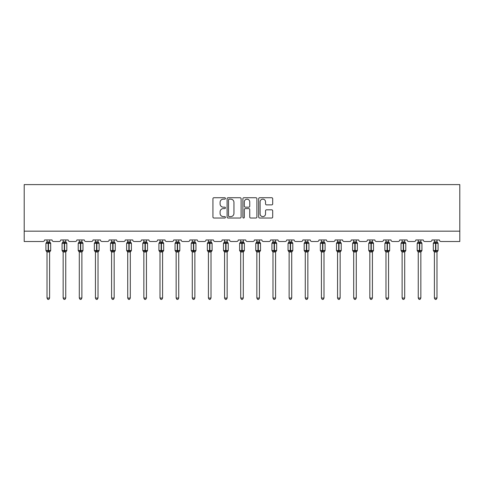 <?xml version="1.0" encoding="UTF-8"?>
<svg xmlns="http://www.w3.org/2000/svg" width="484" height="484" viewBox="0 0 484 484"><rect width="100%" height="100%" fill="white"/><g stroke="black" fill="none" stroke-linecap="round" stroke-linejoin="round"><path stroke-width="0.73" d="M225.447 198.434A0.714 0.714 0 0 0 224.733 197.726L213.946 197.726A1.016 1.016 0 0 0 212.93 198.743L212.93 217.02A1.016 1.016 0 0 0 213.946 218.036L224.733 218.036A0.714 0.714 0 0 0 225.447 217.328A0.714 0.714 0 0 0 224.733 216.614L223.336 216.614A3.249 3.249 0 0 1 220.087 213.365L220.087 211.841A3.249 3.249 0 0 1 223.336 208.592L224.733 208.592A0.714 0.714 0 0 0 225.447 207.884A0.714 0.714 0 0 0 224.733 207.17L223.336 207.17A3.249 3.249 0 0 1 220.087 203.921L220.087 202.397A3.249 3.249 0 0 1 223.336 199.148L224.733 199.148A0.714 0.714 0 0 0 225.447 198.434M271.681 204.883A1.016 1.016 0 0 0 272.698 203.867L272.698 198.743A1.016 1.016 0 0 0 271.681 197.726L259.696 197.726A1.016 1.016 0 0 0 258.68 198.743L258.68 217.02A1.016 1.016 0 0 0 259.696 218.036L271.681 218.036A1.016 1.016 0 0 0 272.698 217.02L272.698 210.824A1.016 1.016 0 0 0 271.681 209.814L266.551 209.814A1.016 1.016 0 0 0 265.534 210.824L265.534 213.898A2.716 2.716 0 0 1 262.818 216.614A2.716 2.716 0 0 1 260.102 213.898L260.102 201.864A2.716 2.716 0 0 1 262.818 199.148A2.716 2.716 0 0 1 265.534 201.864L265.534 203.867A1.016 1.016 0 0 0 266.551 204.883L271.681 204.883M459.8 231.164L459.8 184.604L24.2 184.604L24.2 241.51L43.034 241.51A1.555 1.555 0 0 0 44.582 239.955L52.03 239.955A1.555 1.555 0 0 0 53.585 241.51L59.175 241.51A1.555 1.555 0 0 0 60.724 239.955L68.171 239.955A1.555 1.555 0 0 0 69.726 241.51L75.31 241.51A1.555 1.555 0 0 0 76.865 239.955L84.313 239.955A1.555 1.555 0 0 0 85.868 241.51L91.452 241.51A1.555 1.555 0 0 0 93.007 239.955L100.454 239.955A1.555 1.555 0 0 0 102.009 241.51L107.593 241.51A1.555 1.555 0 0 0 109.148 239.955L116.596 239.955A1.555 1.555 0 0 0 118.15 241.51L123.735 241.51A1.555 1.555 0 0 0 125.289 239.955L132.737 239.955A1.555 1.555 0 0 0 134.292 241.51L139.876 241.51A1.555 1.555 0 0 0 141.431 239.955L148.878 239.955A1.555 1.555 0 0 0 150.433 241.51L156.017 241.51A1.555 1.555 0 0 0 157.572 239.955L165.02 239.955A1.555 1.555 0 0 0 166.575 241.51L172.159 241.51A1.555 1.555 0 0 0 173.714 239.955L181.161 239.955A1.555 1.555 0 0 0 182.71 241.51L188.3 241.51A1.555 1.555 0 0 0 189.855 239.955L197.303 239.955A1.555 1.555 0 0 0 198.851 241.51L204.442 241.51A1.555 1.555 0 0 0 205.99 239.955L213.444 239.955A1.555 1.555 0 0 0 214.993 241.51L220.583 241.51A1.555 1.555 0 0 0 222.132 239.955L229.585 239.955A1.555 1.555 0 0 0 231.134 241.51L236.724 241.51A1.555 1.555 0 0 0 238.273 239.955L245.727 239.955A1.555 1.555 0 0 0 247.276 241.51L252.866 241.51A1.555 1.555 0 0 0 254.415 239.955L261.868 239.955A1.555 1.555 0 0 0 263.417 241.51L269.007 241.51A1.555 1.555 0 0 0 270.556 239.955L278.01 239.955A1.555 1.555 0 0 0 279.558 241.51L285.149 241.51A1.555 1.555 0 0 0 286.697 239.955L294.145 239.955A1.555 1.555 0 0 0 295.7 241.51L301.29 241.51A1.555 1.555 0 0 0 302.839 239.955L310.286 239.955A1.555 1.555 0 0 0 311.841 241.51L317.425 241.51A1.555 1.555 0 0 0 318.98 239.955L326.428 239.955A1.555 1.555 0 0 0 327.983 241.51L333.567 241.51A1.555 1.555 0 0 0 335.122 239.955L342.569 239.955A1.555 1.555 0 0 0 344.124 241.51L349.708 241.51A1.555 1.555 0 0 0 351.263 239.955L358.711 239.955A1.555 1.555 0 0 0 360.265 241.51L365.85 241.51A1.555 1.555 0 0 0 367.404 239.955L374.852 239.955A1.555 1.555 0 0 0 376.407 241.51L381.991 241.51A1.555 1.555 0 0 0 383.546 239.955L390.993 239.955A1.555 1.555 0 0 0 392.548 241.51L398.132 241.51A1.555 1.555 0 0 0 399.687 239.955L407.135 239.955A1.555 1.555 0 0 0 408.69 241.51L414.274 241.51A1.555 1.555 0 0 0 415.829 239.955L423.276 239.955A1.555 1.555 0 0 0 424.825 241.51L430.415 241.51A1.555 1.555 0 0 0 431.97 239.955L439.418 239.955A1.555 1.555 0 0 0 440.966 241.51L459.8 241.51L459.8 231.164L24.2 231.164M241.111 198.743A1.016 1.016 0 0 0 240.094 197.726L228.109 197.726A1.016 1.016 0 0 0 227.099 198.743L227.099 217.02A1.016 1.016 0 0 0 228.109 218.036L240.094 218.036A1.016 1.016 0 0 0 241.111 217.02L241.111 198.743M243.906 197.726L255.891 197.726A1.016 1.016 0 0 1 256.901 198.743L256.901 217.02A1.016 1.016 0 0 1 255.891 218.036L250.76 218.036A1.016 1.016 0 0 1 249.744 217.02L249.744 209.608A1.016 1.016 0 0 0 248.728 208.592L245.327 208.592A1.016 1.016 0 0 0 244.311 209.608L244.311 217.328A0.714 0.714 0 0 1 243.597 218.036A0.714 0.714 0 0 1 242.889 217.328L242.889 198.743A1.016 1.016 0 0 1 243.906 197.726M229.228 199.148A0.714 0.714 0 0 0 228.521 199.856L228.521 215.906A0.714 0.714 0 0 0 229.228 216.614L230.699 216.614A3.249 3.249 0 0 0 233.953 213.365L233.953 202.397A3.249 3.249 0 0 0 230.699 199.148L229.228 199.148M249.744 201.913A2.716 2.716 0 0 0 247.028 199.196A2.716 2.716 0 0 0 244.311 201.913L244.311 206.154A1.016 1.016 0 0 0 245.327 207.17L248.728 207.17A1.016 1.016 0 0 0 249.744 206.154L249.744 201.913M47.015 298.053L49.604 298.053L48.824 299.396L47.789 299.396L47.015 298.053L47.015 251.916A1.137 1.083 180 0 0 46.416 250.972L46.639 250.639L48.152 251.002L48.46 250.537L48.46 242.829L49.979 243.192L50.348 242.805A0.52 0.52 0 0 1 50.687 243.295L45.926 243.295L45.926 250.537L48.152 250.537L48.152 242.829L46.639 243.192L46.416 242.859A1.137 1.083 0 0 0 47.015 241.903L49.604 241.958L49.604 239.955M49.604 298.053L49.604 251.874L48.152 252.025L48.152 251.002L48.46 250.537L50.687 250.537A0.52 0.52 0 0 1 50.348 251.021L49.604 252.091M49.604 251.928L49.604 251.928A1.137 1.083 180 0 1 50.197 250.972L49.979 250.639L48.46 251.002L48.46 252.025M48.152 252.025L47.015 251.928M47.015 239.955L47.015 241.909M47.015 241.958L46.639 243.192L47.015 241.958M49.979 243.192L49.604 241.958M49.604 251.874L49.979 250.639M47.015 251.874L46.639 250.639M63.156 298.053L65.745 298.053L64.965 299.396L63.93 299.396L63.156 298.053L63.156 251.916A1.137 1.083 180 0 0 62.557 250.972L62.781 250.639L64.293 251.002L64.602 250.537L64.602 242.829L66.12 243.192L66.49 242.805A0.52 0.52 0 0 1 66.828 243.295L62.067 243.295L62.067 250.537L64.293 250.537L64.293 242.829L62.781 243.192L62.557 242.859A1.137 1.083 0 0 0 63.156 241.903L65.745 241.958L65.745 239.955M65.745 298.053L65.745 251.874L64.293 252.025L64.293 251.002L64.602 250.537L66.828 250.537A0.52 0.52 0 0 1 66.49 251.021L65.745 252.091M65.745 251.928L65.745 251.928A1.137 1.083 180 0 1 66.338 250.972L66.12 250.639L64.602 251.002L64.602 252.025M64.293 252.025L63.156 251.928M63.156 239.955L63.156 241.909M63.156 241.958L62.781 243.192L63.156 241.958M66.12 243.192L65.745 241.958M65.745 251.874L66.12 250.639M63.156 251.874L62.781 250.639M79.297 298.053L81.881 298.053L81.106 299.396L80.072 299.396L79.297 298.053L79.297 251.916A1.137 1.083 180 0 0 78.698 250.972L78.922 250.639L80.435 251.002L80.743 250.537L80.743 242.829L82.256 243.192L82.631 242.805A0.52 0.52 0 0 1 82.97 243.295L78.208 243.295L78.208 250.537L80.435 250.537L80.435 242.829L78.922 243.192L78.698 242.859A1.137 1.083 0 0 0 79.297 241.903L81.887 241.958L81.881 239.955M81.881 298.053L81.887 251.874L80.435 252.025L80.435 251.002L80.743 250.537L82.97 250.537A0.52 0.52 0 0 1 82.631 251.021L81.881 252.091M81.881 251.928L81.881 251.928A1.137 1.083 180 0 1 82.48 250.972L82.256 250.639L80.743 251.002L80.743 252.025M80.435 252.025L79.297 251.928M79.297 239.955L79.297 241.909M79.297 241.958L78.922 243.192L79.297 241.958M82.256 243.192L81.887 241.958M81.887 251.874L82.256 250.639M79.297 251.874L78.922 250.639M95.439 298.053L98.022 298.053L97.248 299.396L96.213 299.396L95.439 298.053L95.439 251.916A1.137 1.083 180 0 0 94.84 250.972L95.064 250.639L96.576 251.002L96.885 250.537L96.885 242.829L98.397 243.192L98.772 242.805A0.52 0.52 0 0 1 99.111 243.295L94.35 243.295L94.35 250.537L96.576 250.537L96.576 242.829L95.064 243.192L94.84 242.859A1.137 1.083 0 0 0 95.439 241.903L98.028 241.958L98.022 239.955M98.022 298.053L98.028 251.874L96.576 252.025L96.576 251.002L96.885 250.537L99.111 250.537A0.52 0.52 0 0 1 98.772 251.021L98.022 252.091M98.022 251.928L98.022 251.928A1.137 1.083 180 0 1 98.621 250.972L98.397 250.639L96.885 251.002L96.885 252.025M96.576 252.025L95.439 251.928M95.439 239.955L95.439 241.909M95.439 241.958L95.064 243.192L95.439 241.958M98.397 243.192L98.028 241.958M98.028 251.874L98.397 250.639M95.439 251.874L95.064 250.639M111.58 298.053L114.163 298.053L113.389 299.396L112.355 299.396L111.58 298.053L111.58 251.916A1.137 1.083 180 0 0 110.981 250.972L111.205 250.639L112.718 251.002L113.026 250.537L113.026 242.829L114.539 243.192L114.914 242.805A0.52 0.52 0 0 1 115.252 243.295L110.491 243.295L110.491 250.537L112.718 250.537L112.718 242.829L111.205 243.192L110.981 242.859A1.137 1.083 0 0 0 111.58 241.903L114.163 241.958L114.163 239.955M114.163 298.053L114.163 251.874L112.718 252.025L112.718 251.002L113.026 250.537L115.252 250.537A0.52 0.52 0 0 1 114.914 251.021L114.163 252.091M114.163 251.928L114.163 251.928A1.137 1.083 180 0 1 114.762 250.972L114.539 250.639L113.026 251.002L113.026 252.025M112.718 252.025L111.58 251.928M111.58 239.955L111.58 241.909M111.58 241.958L111.205 243.192L111.58 241.958M114.539 243.192L114.163 241.958M114.163 251.874L114.539 250.639M111.58 251.874L111.205 250.639M127.722 298.053L130.305 298.053L129.53 299.396L128.496 299.396L127.722 298.053L127.722 251.916A1.137 1.083 180 0 0 127.123 250.972L127.346 250.639L128.859 251.002L129.167 250.537L129.167 242.829L130.68 243.192L131.055 242.805A0.52 0.52 0 0 1 131.394 243.295L126.633 243.295L126.633 250.537L128.859 250.537L128.859 242.829L127.346 243.192L127.123 242.859A1.137 1.083 0 0 0 127.722 241.903L130.305 241.958L130.305 239.955M130.305 298.053L130.305 251.874L128.859 252.025L128.859 251.002L129.167 250.537L131.394 250.537A0.52 0.52 0 0 1 131.055 251.021L130.305 252.091M130.305 251.928L130.305 251.928A1.137 1.083 180 0 1 130.904 250.972L130.68 250.639L129.167 251.002L129.167 252.025M128.859 252.025L127.722 251.928M127.722 239.955L127.722 241.909M127.722 241.958L127.346 243.192L127.722 241.958M130.68 243.192L130.305 241.958M130.305 251.874L130.68 250.639M127.722 251.874L127.346 250.639M143.863 298.053L146.446 298.053L145.672 299.396L144.637 299.396L143.863 298.053L143.863 251.916A1.137 1.083 180 0 0 143.264 250.972L143.488 250.639L145 251.002L145.309 250.537L145.309 242.829L146.821 243.192L147.197 242.805A0.52 0.52 0 0 1 147.535 243.295L142.774 243.295L142.774 250.537L145 250.537L145 242.829L143.488 243.192L143.264 242.859A1.137 1.083 0 0 0 143.863 241.903L146.446 241.958L146.446 239.955M146.446 298.053L146.446 251.874L145 252.025L145 251.002L145.309 250.537L147.535 250.537A0.52 0.52 0 0 1 147.197 251.021L146.446 252.091M146.446 251.928L146.446 251.928A1.137 1.083 180 0 1 147.045 250.972L146.821 250.639L145.309 251.002L145.309 252.025M145 252.025L143.863 251.928M143.863 239.955L143.863 241.909M143.857 241.958L143.488 243.192L143.857 241.958M146.821 243.192L146.446 241.958M146.446 251.874L146.821 250.639M143.857 251.874L143.488 250.639M160.004 298.053L162.588 298.053L161.813 299.396L160.779 299.396L160.004 298.053L160.004 251.916A1.137 1.083 180 0 0 159.405 250.972L159.629 250.639L161.142 251.002L161.45 250.537L161.45 242.829L162.963 243.192L163.338 242.805A0.52 0.52 0 0 1 163.677 243.295L158.915 243.295L158.915 250.537L161.142 250.537L161.142 242.829L159.629 243.192L159.405 242.859A1.137 1.083 0 0 0 160.004 241.903L162.588 241.958L162.588 239.955M162.588 298.053L162.588 251.874L161.142 252.025L161.142 251.002L161.45 250.537L163.677 250.537A0.52 0.52 0 0 1 163.338 251.021L162.588 252.091M162.588 251.928L162.588 251.928A1.137 1.083 180 0 1 163.187 250.972L162.963 250.639L161.45 251.002L161.45 252.025M161.142 252.025L160.004 251.928M160.004 239.955L160.004 241.909M159.998 241.958L159.629 243.192L159.998 241.958M162.963 243.192L162.588 241.958M162.588 251.874L162.963 250.639M159.998 251.874L159.629 250.639M176.14 298.053L178.729 298.053L177.955 299.396L176.92 299.396L176.14 298.053L176.14 251.916A1.137 1.083 180 0 0 175.547 250.972L175.765 250.639L177.283 251.002L177.592 250.537L177.592 242.829L179.104 243.192L179.473 242.805A0.52 0.52 0 0 1 179.818 243.295L175.057 243.295L175.057 250.537L177.283 250.537L177.283 242.829L175.765 243.192L175.547 242.859A1.137 1.083 0 0 0 176.14 241.903L178.729 241.958L178.729 239.955M178.729 298.053L178.729 251.874L177.283 252.025L177.283 251.002L177.592 250.537L179.818 250.537A0.52 0.52 0 0 1 179.473 251.021L178.729 252.091M178.729 251.928L178.729 251.928A1.137 1.083 180 0 1 179.328 250.972L179.104 250.639L177.592 251.002L177.592 252.025M177.283 252.025L176.14 251.928M176.14 239.955L176.14 241.909M176.14 241.958L175.765 243.192L176.14 241.958M179.104 243.192L178.729 241.958M178.729 251.874L179.104 250.639M176.14 251.874L175.765 250.639M192.281 298.053L194.871 298.053L194.096 299.396L193.062 299.396L192.281 298.053L192.281 251.916A1.137 1.083 180 0 0 191.688 250.972L191.906 250.639L193.425 251.002L193.733 250.537L193.733 242.829L195.246 243.192L195.615 242.805A0.52 0.52 0 0 1 195.959 243.295L191.198 243.295L191.198 250.537L193.425 250.537L193.425 242.829L191.906 243.192L191.688 242.859A1.137 1.083 0 0 0 192.281 241.903L194.871 241.958L194.871 239.955M194.871 298.053L194.871 251.874L193.425 252.025L193.425 251.002L193.733 250.537L195.959 250.537A0.52 0.52 0 0 1 195.615 251.021L194.871 252.091M194.871 251.928L194.871 251.928A1.137 1.083 180 0 1 195.469 250.972L195.246 250.639L193.733 251.002L193.733 252.025M193.425 252.025L192.281 251.928M192.281 239.955L192.281 241.909M192.281 241.958L191.906 243.192L192.281 241.958M195.246 243.192L194.871 241.958M194.871 251.874L195.246 250.639M192.281 251.874L191.906 250.639M208.422 298.053L211.012 298.053L210.237 299.396L209.203 299.396L208.422 298.053L208.422 251.916A1.137 1.083 180 0 0 207.83 250.972L208.047 250.639L209.56 251.002L209.874 250.537L209.874 242.829L211.387 243.192L211.756 242.805A0.52 0.52 0 0 1 212.095 243.295L207.34 243.295L207.34 250.537L209.56 250.537L209.56 242.829L208.047 243.192L207.83 242.859A1.137 1.083 0 0 0 208.422 241.903L211.012 241.958L211.012 239.955M211.012 298.053L211.012 251.874L209.56 252.025L209.56 251.002L209.874 250.537L212.095 250.537A0.52 0.52 0 0 1 211.756 251.021L211.012 252.091M211.012 251.928L211.012 251.928A1.137 1.083 180 0 1 211.611 250.972L211.387 250.639L209.874 251.002L209.874 252.025M209.56 252.025L208.422 251.928M208.422 239.955L208.422 241.909M208.422 241.958L208.047 243.192L208.422 241.958M211.387 243.192L211.012 241.958M211.012 251.874L211.387 250.639M208.422 251.874L208.047 250.639M224.564 298.053L227.153 298.053L226.373 299.396L225.344 299.396L224.564 298.053L224.564 251.916A1.137 1.083 180 0 0 223.965 250.972L224.189 250.639L225.701 251.002L226.016 250.537L226.016 242.829L227.528 243.192L227.897 242.805A0.52 0.52 0 0 1 228.236 243.295L223.481 243.295L223.481 250.537L225.701 250.537L225.701 242.829L224.189 243.192L223.965 242.859A1.137 1.083 0 0 0 224.564 241.903L227.153 241.958L227.153 239.955M227.153 298.053L227.153 251.874L225.701 252.025L225.701 251.002L226.016 250.537L228.236 250.537A0.52 0.52 0 0 1 227.897 251.021L227.153 252.091M227.153 251.928L227.153 251.928A1.137 1.083 180 0 1 227.752 250.972L227.528 250.639L226.016 251.002L226.016 252.025M225.701 252.025L224.564 251.928M224.564 239.955L224.564 241.909M224.564 241.958L224.189 243.192L224.564 241.958M227.528 243.192L227.153 241.958M227.153 251.874L227.528 250.639M224.564 251.874L224.189 250.639M240.705 298.053L243.295 298.053L242.514 299.396L241.486 299.396L240.705 298.053L240.705 251.916A1.137 1.083 180 0 0 240.106 250.972L240.33 250.639L241.843 251.002L242.157 250.537L242.157 242.829L243.67 243.192L244.039 242.805A0.52 0.52 0 0 1 244.378 243.295L239.622 243.295L239.622 250.537L241.843 250.537L241.843 242.829L240.33 243.192L240.106 242.859A1.137 1.083 0 0 0 240.705 241.903L243.295 241.958L243.295 239.955M243.295 298.053L243.295 251.874L241.843 252.025L241.843 251.002L242.157 250.537L244.378 250.537A0.52 0.52 0 0 1 244.039 251.021L243.295 252.091M243.295 251.928L243.295 251.928A1.137 1.083 180 0 1 243.894 250.972L243.67 250.639L242.157 251.002L242.157 252.025M241.843 252.025L240.705 251.928M240.705 239.955L240.705 241.909M240.705 241.958L240.33 243.192L240.705 241.958M243.67 243.192L243.295 241.958M243.295 251.874L243.67 250.639M240.705 251.874L240.33 250.639M256.847 298.053L259.436 298.053L258.656 299.396L257.627 299.396L256.847 298.053L256.847 251.916A1.137 1.083 180 0 0 256.248 250.972L256.472 250.639L257.984 251.002L258.299 250.537L258.299 242.829L259.811 243.192L260.18 242.805A0.52 0.52 0 0 1 260.519 243.295L255.764 243.295L255.764 250.537L257.984 250.537L257.984 242.829L256.472 243.192L256.248 242.859A1.137 1.083 0 0 0 256.847 241.903L259.436 241.958L259.436 239.955M259.436 298.053L259.436 251.874L257.984 252.025L257.984 251.002L258.299 250.537L260.519 250.537A0.52 0.52 0 0 1 260.18 251.021L259.436 252.091M259.436 251.928L259.436 251.928A1.137 1.083 180 0 1 260.035 250.972L259.811 250.639L258.299 251.002L258.299 252.025M257.984 252.025L256.847 251.928M256.847 239.955L256.847 241.909M256.847 241.958L256.472 243.192L256.847 241.958M259.811 243.192L259.436 241.958M259.436 251.874L259.811 250.639M256.847 251.874L256.472 250.639M272.988 298.053L275.577 298.053L274.797 299.396L273.762 299.396L272.988 298.053L272.988 251.916A1.137 1.083 180 0 0 272.389 250.972L272.613 250.639L274.125 251.002L274.44 250.537L274.44 242.829L275.953 243.192L276.322 242.805A0.52 0.52 0 0 1 276.66 243.295L271.905 243.295L271.905 250.537L274.125 250.537L274.125 242.829L272.613 243.192L272.389 242.859A1.137 1.083 0 0 0 272.988 241.903L275.577 241.958L275.577 239.955M275.577 298.053L275.577 251.874L274.125 252.025L274.125 251.002L274.44 250.537L276.66 250.537A0.52 0.52 0 0 1 276.322 251.021L275.577 252.091M275.577 251.928L275.577 251.928A1.137 1.083 180 0 1 276.17 250.972L275.953 250.639L274.44 251.002L274.44 252.025M274.125 252.025L272.988 251.928M272.988 239.955L272.988 241.909M272.988 241.958L272.613 243.192L272.988 241.958M275.953 243.192L275.577 241.958M275.577 251.874L275.953 250.639M272.988 251.874L272.613 250.639M289.129 298.053L291.719 298.053L290.938 299.396L289.904 299.396L289.129 298.053L289.129 251.916A1.137 1.083 180 0 0 288.531 250.972L288.754 250.639L290.267 251.002L290.575 250.537L290.575 242.829L292.094 243.192L292.463 242.805A0.52 0.52 0 0 1 292.802 243.295L288.041 243.295L288.041 250.537L290.267 250.537L290.267 242.829L288.754 243.192L288.531 242.859A1.137 1.083 0 0 0 289.129 241.903L291.719 241.958L291.719 239.955M291.719 298.053L291.719 251.874L290.267 252.025L290.267 251.002L290.575 250.537L292.802 250.537A0.52 0.52 0 0 1 292.463 251.021L291.719 252.091M291.719 251.928L291.719 251.928A1.137 1.083 180 0 1 292.312 250.972L292.094 250.639L290.575 251.002L290.575 252.025M290.267 252.025L289.129 251.928M289.129 239.955L289.129 241.909M289.129 241.958L288.754 243.192L289.129 241.958M292.094 243.192L291.719 241.958M291.719 251.874L292.094 250.639M289.129 251.874L288.754 250.639M305.271 298.053L307.86 298.053L307.08 299.396L306.045 299.396L305.271 298.053L305.271 251.916A1.137 1.083 180 0 0 304.672 250.972L304.896 250.639L306.408 251.002L306.717 250.537L306.717 242.829L308.235 243.192L308.604 242.805A0.52 0.52 0 0 1 308.943 243.295L304.182 243.295L304.182 250.537L306.408 250.537L306.408 242.829L304.896 243.192L304.672 242.859A1.137 1.083 0 0 0 305.271 241.903L307.86 241.958L307.86 239.955M307.86 298.053L307.86 251.874L306.408 252.025L306.408 251.002L306.717 250.537L308.943 250.537A0.52 0.52 0 0 1 308.604 251.021L307.86 252.091M307.86 251.928L307.86 251.928A1.137 1.083 180 0 1 308.453 250.972L308.235 250.639L306.717 251.002L306.717 252.025M306.408 252.025L305.271 251.928M305.271 239.955L305.271 241.909M305.271 241.958L304.896 243.192L305.271 241.958M308.235 243.192L307.86 241.958M307.86 251.874L308.235 250.639M305.271 251.874L304.896 250.639M321.412 298.053L323.996 298.053L323.221 299.396L322.187 299.396L321.412 298.053L321.412 251.916A1.137 1.083 180 0 0 320.813 250.972L321.037 250.639L322.55 251.002L322.858 250.537L322.858 242.829L324.371 243.192L324.746 242.805A0.52 0.52 0 0 1 325.085 243.295L320.323 243.295L320.323 250.537L322.55 250.537L322.55 242.829L321.037 243.192L320.813 242.859A1.137 1.083 0 0 0 321.412 241.903L324.002 241.958L323.996 239.955M323.996 298.053L324.002 251.874L322.55 252.025L322.55 251.002L322.858 250.537L325.085 250.537A0.52 0.52 0 0 1 324.746 251.021L323.996 252.091M323.996 251.928L323.996 251.928A1.137 1.083 180 0 1 324.595 250.972L324.371 250.639L322.858 251.002L322.858 252.025M322.55 252.025L321.412 251.928M321.412 239.955L321.412 241.909M321.412 241.958L321.037 243.192L321.412 241.958M324.371 243.192L324.002 241.958M324.002 251.874L324.371 250.639M321.412 251.874L321.037 250.639M337.554 298.053L340.137 298.053L339.363 299.396L338.328 299.396L337.554 298.053L337.554 251.916A1.137 1.083 180 0 0 336.955 250.972L337.179 250.639L338.691 251.002L339 250.537L339 242.829L340.512 243.192L340.887 242.805A0.52 0.52 0 0 1 341.226 243.295L336.465 243.295L336.465 250.537L338.691 250.537L338.691 242.829L337.179 243.192L336.955 242.859A1.137 1.083 0 0 0 337.554 241.903L340.143 241.958L340.137 239.955M340.137 298.053L340.143 251.874L338.691 252.025L338.691 251.002L339 250.537L341.226 250.537A0.52 0.52 0 0 1 340.887 251.021L340.137 252.091M340.137 251.928L340.137 251.928A1.137 1.083 180 0 1 340.736 250.972L340.512 250.639L339 251.002L339 252.025M338.691 252.025L337.554 251.928M337.554 239.955L337.554 241.909M337.554 241.958L337.179 243.192L337.554 241.958M340.512 243.192L340.143 241.958M340.143 251.874L340.512 250.639M337.554 251.874L337.179 250.639M353.695 298.053L356.278 298.053L355.504 299.396L354.469 299.396L353.695 298.053L353.695 251.916A1.137 1.083 180 0 0 353.096 250.972L353.32 250.639L354.832 251.002L355.141 250.537L355.141 242.829L356.654 243.192L357.029 242.805A0.52 0.52 0 0 1 357.367 243.295L352.606 243.295L352.606 250.537L354.832 250.537L354.832 242.829L353.32 243.192L353.096 242.859A1.137 1.083 0 0 0 353.695 241.903L356.278 241.958L356.278 239.955M356.278 298.053L356.278 251.874L354.832 252.025L354.832 251.002L355.141 250.537L357.367 250.537A0.52 0.52 0 0 1 357.029 251.021L356.278 252.091M356.278 251.928L356.278 251.928A1.137 1.083 180 0 1 356.877 250.972L356.654 250.639L355.141 251.002L355.141 252.025M354.832 252.025L353.695 251.928M353.695 239.955L353.695 241.909M353.695 241.958L353.32 243.192L353.695 241.958M356.654 243.192L356.278 241.958M356.278 251.874L356.654 250.639M353.695 251.874L353.32 250.639M369.836 298.053L372.42 298.053L371.645 299.396L370.611 299.396L369.836 298.053L369.836 251.916A1.137 1.083 180 0 0 369.238 250.972L369.461 250.639L370.974 251.002L371.282 250.537L371.282 242.829L372.795 243.192L373.17 242.805A0.52 0.52 0 0 1 373.509 243.295L368.748 243.295L368.748 250.537L370.974 250.537L370.974 242.829L369.461 243.192L369.238 242.859A1.137 1.083 0 0 0 369.836 241.903L372.42 241.958L372.42 239.955M372.42 298.053L372.42 251.874L370.974 252.025L370.974 251.002L371.282 250.537L373.509 250.537A0.52 0.52 0 0 1 373.17 251.021L372.42 252.091M372.42 251.928L372.42 251.928A1.137 1.083 180 0 1 373.019 250.972L372.795 250.639L371.282 251.002L371.282 252.025M370.974 252.025L369.836 251.928M369.836 239.955L369.836 241.909M369.836 241.958L369.461 243.192L369.836 241.958M372.795 243.192L372.42 241.958M372.42 251.874L372.795 250.639M369.836 251.874L369.461 250.639M385.978 298.053L388.561 298.053L387.787 299.396L386.752 299.396L385.978 298.053L385.978 251.916A1.137 1.083 180 0 0 385.379 250.972L385.603 250.639L387.115 251.002L387.424 250.537L387.424 242.829L388.936 243.192L389.311 242.805A0.52 0.52 0 0 1 389.65 243.295L384.889 243.295L384.889 250.537L387.115 250.537L387.115 242.829L385.603 243.192L385.379 242.859A1.137 1.083 0 0 0 385.978 241.903L388.561 241.958L388.561 239.955M388.561 298.053L388.561 251.874L387.115 252.025L387.115 251.002L387.424 250.537L389.65 250.537A0.52 0.52 0 0 1 389.311 251.021L388.561 252.091M388.561 251.928L388.561 251.928A1.137 1.083 180 0 1 389.16 250.972L388.936 250.639L387.424 251.002L387.424 252.025M387.115 252.025L385.978 251.928M385.978 239.955L385.978 241.909M385.972 241.958L385.603 243.192L385.972 241.958M388.936 243.192L388.561 241.958M388.561 251.874L388.936 250.639M385.972 251.874L385.603 250.639M402.119 298.053L404.703 298.053L403.928 299.396L402.894 299.396L402.119 298.053L402.119 251.916A1.137 1.083 180 0 0 401.52 250.972L401.744 250.639L403.257 251.002L403.565 250.537L403.565 242.829L405.078 243.192L405.453 242.805A0.52 0.52 0 0 1 405.792 243.295L401.03 243.295L401.03 250.537L403.257 250.537L403.257 242.829L401.744 243.192L401.52 242.859A1.137 1.083 0 0 0 402.119 241.903L404.703 241.958L404.703 239.955M404.703 298.053L404.703 251.874L403.257 252.025L403.257 251.002L403.565 250.537L405.792 250.537A0.52 0.52 0 0 1 405.453 251.021L404.703 252.091M404.703 251.928L404.703 251.928A1.137 1.083 180 0 1 405.302 250.972L405.078 250.639L403.565 251.002L403.565 252.025M403.257 252.025L402.119 251.928M402.119 239.955L402.119 241.909M402.113 241.958L401.744 243.192L402.113 241.958M405.078 243.192L404.703 241.958M404.703 251.874L405.078 250.639M402.113 251.874L401.744 250.639M418.255 298.053L420.844 298.053L420.07 299.396L419.035 299.396L418.255 298.053L418.255 251.916A1.137 1.083 180 0 0 417.662 250.972L417.88 250.639L419.398 251.002L419.707 250.537L419.707 242.829L421.219 243.192L421.594 242.805A0.52 0.52 0 0 1 421.933 243.295L417.172 243.295L417.172 250.537L419.398 250.537L419.398 242.829L417.88 243.192L417.662 242.859A1.137 1.083 0 0 0 418.255 241.903L420.844 241.958L420.844 239.955M420.844 298.053L420.844 251.874L419.398 252.025L419.398 251.002L419.707 250.537L421.933 250.537A0.52 0.52 0 0 1 421.594 251.021L420.844 252.091M420.844 251.928L420.844 251.928A1.137 1.083 180 0 1 421.443 250.972L421.219 250.639L419.707 251.002L419.707 252.025M419.398 252.025L418.255 251.928M418.255 239.955L418.255 241.909M418.255 241.958L417.88 243.192L418.255 241.958M421.219 243.192L420.844 241.958M420.844 251.874L421.219 250.639M418.255 251.874L417.88 250.639M434.396 298.053L436.985 298.053L436.211 299.396L435.176 299.396L434.396 298.053L434.396 251.916A1.137 1.083 180 0 0 433.803 250.972L434.021 250.639L435.539 251.002L435.848 250.537L435.848 242.829L437.361 243.192L437.73 242.805A0.52 0.52 0 0 1 438.074 243.295L433.313 243.295L433.313 250.537L435.539 250.537L435.539 242.829L434.021 243.192L433.803 242.859A1.137 1.083 0 0 0 434.396 241.903L436.985 241.958L436.985 239.955M436.985 298.053L436.985 251.874L435.539 252.025L435.539 251.002L435.848 250.537L438.074 250.537A0.52 0.52 0 0 1 437.73 251.021L436.985 252.091M436.985 251.928L436.985 251.928A1.137 1.083 180 0 1 437.584 250.972L437.361 250.639L435.848 251.002L435.848 252.025M435.539 252.025L434.396 251.928M434.396 239.955L434.396 241.909M434.396 241.958L434.021 243.192L434.396 241.958M437.361 243.192L436.985 241.958M436.985 251.874L437.361 250.639M434.396 251.874L434.021 250.639M48.46 241.806L48.46 242.829L48.152 241.806M50.197 242.859A1.137 1.083 0 0 1 49.604 241.903M64.602 241.806L64.602 242.829L64.293 241.806M66.338 242.859A1.137 1.083 0 0 1 65.745 241.903M80.743 241.806L80.743 242.829L80.435 241.806M82.48 242.859A1.137 1.083 0 0 1 81.881 241.903M96.885 241.806L96.885 242.829L96.576 241.806M98.621 242.859A1.137 1.083 0 0 1 98.022 241.903M113.026 241.806L113.026 242.829L112.718 241.806M114.762 242.859A1.137 1.083 0 0 1 114.163 241.903M129.167 241.806L129.167 242.829L128.859 241.806M130.904 242.859A1.137 1.083 0 0 1 130.305 241.903M145.309 241.806L145.309 242.829L145 241.806M147.045 242.859A1.137 1.083 0 0 1 146.446 241.903M161.45 241.806L161.45 242.829L161.142 241.806M163.187 242.859A1.137 1.083 0 0 1 162.588 241.903M177.592 241.806L177.592 242.829L177.283 241.806M179.328 242.859A1.137 1.083 0 0 1 178.729 241.903M193.733 241.806L193.733 242.829L193.425 241.806M195.469 242.859A1.137 1.083 0 0 1 194.871 241.903M209.874 241.806L209.874 242.829L209.56 241.806M211.611 242.859A1.137 1.083 0 0 1 211.012 241.903M226.016 241.806L226.016 242.829L225.701 241.806M227.752 242.859A1.137 1.083 0 0 1 227.153 241.903M242.157 241.806L242.157 242.829L241.843 241.806M243.894 242.859A1.137 1.083 0 0 1 243.295 241.903M258.299 241.806L258.299 242.829L257.984 241.806M260.035 242.859A1.137 1.083 0 0 1 259.436 241.903M274.44 241.806L274.44 242.829L274.125 241.806M276.17 242.859A1.137 1.083 0 0 1 275.577 241.903M290.575 241.806L290.575 242.829L290.267 241.806M292.312 242.859A1.137 1.083 0 0 1 291.719 241.903M306.717 241.806L306.717 242.829L306.408 241.806M308.453 242.859A1.137 1.083 0 0 1 307.86 241.903M322.858 241.806L322.858 242.829L322.55 241.806M324.595 242.859A1.137 1.083 0 0 1 323.996 241.903M339 241.806L339 242.829L338.691 241.806M340.736 242.859A1.137 1.083 0 0 1 340.137 241.903M355.141 241.806L355.141 242.829L354.832 241.806M356.877 242.859A1.137 1.083 0 0 1 356.278 241.903M371.282 241.806L371.282 242.829L370.974 241.806M373.019 242.859A1.137 1.083 0 0 1 372.42 241.903M387.424 241.806L387.424 242.829L387.115 241.806M389.16 242.859A1.137 1.083 0 0 1 388.561 241.903M403.565 241.806L403.565 242.829L403.257 241.806M405.302 242.859A1.137 1.083 0 0 1 404.703 241.903M419.707 241.806L419.707 242.829L419.398 241.806M421.443 242.859A1.137 1.083 0 0 1 420.844 241.903M435.848 241.806L435.848 242.829L435.539 241.806M437.584 242.859A1.137 1.083 0 0 1 436.985 241.903M50.687 250.537L50.687 243.295M47.015 252.091L45.926 250.537M47.015 241.74L45.926 243.295M50.348 242.805L49.604 241.74M66.828 250.537L66.828 243.295M63.156 252.091L62.067 250.537M63.156 241.74L62.067 243.295M66.49 242.805L65.745 241.74M82.97 250.537L82.97 243.295M79.297 252.091L78.208 250.537M79.297 241.74L78.208 243.295M82.631 242.805L81.881 241.74M99.111 250.537L99.111 243.295M95.439 252.091L94.35 250.537M95.439 241.74L94.35 243.295M98.772 242.805L98.022 241.74M115.252 250.537L115.252 243.295M111.58 252.091L110.491 250.537M111.58 241.74L110.491 243.295M114.914 242.805L114.163 241.74M131.394 250.537L131.394 243.295M127.722 252.091L126.633 250.537M127.722 241.74L126.633 243.295M131.055 242.805L130.305 241.74M147.535 250.537L147.535 243.295M143.863 252.091L142.774 250.537M143.863 241.74L142.774 243.295M147.197 242.805L146.446 241.74M163.677 250.537L163.677 243.295M160.004 252.091L158.915 250.537M160.004 241.74L158.915 243.295M163.338 242.805L162.588 241.74M179.818 250.537L179.818 243.295M176.14 252.091L175.057 250.537M176.14 241.74L175.057 243.295M179.473 242.805L178.729 241.74M195.959 250.537L195.959 243.295M192.281 252.091L191.198 250.537M192.281 241.74L191.198 243.295M195.615 242.805L194.871 241.74M212.095 250.537L212.095 243.295M208.422 252.091L207.34 250.537M208.422 241.74L207.34 243.295M211.756 242.805L211.012 241.74M228.236 250.537L228.236 243.295M224.564 252.091L223.481 250.537M224.564 241.74L223.481 243.295M227.897 242.805L227.153 241.74M244.378 250.537L244.378 243.295M240.705 252.091L239.622 250.537M240.705 241.74L239.622 243.295M244.039 242.805L243.295 241.74M260.519 250.537L260.519 243.295M256.847 252.091L255.764 250.537M256.847 241.74L255.764 243.295M260.18 242.805L259.436 241.74M276.66 250.537L276.66 243.295M272.988 252.091L271.905 250.537M272.988 241.74L271.905 243.295M276.322 242.805L275.577 241.74M292.802 250.537L292.802 243.295M289.129 252.091L288.041 250.537M289.129 241.74L288.041 243.295M292.463 242.805L291.719 241.74M308.943 250.537L308.943 243.295M305.271 252.091L304.182 250.537M305.271 241.74L304.182 243.295M308.604 242.805L307.86 241.74M325.085 250.537L325.085 243.295M321.412 252.091L320.323 250.537M321.412 241.74L320.323 243.295M324.746 242.805L323.996 241.74M341.226 250.537L341.226 243.295M337.554 252.091L336.465 250.537M337.554 241.74L336.465 243.295M340.887 242.805L340.137 241.74M357.367 250.537L357.367 243.295M353.695 252.091L352.606 250.537M353.695 241.74L352.606 243.295M357.029 242.805L356.278 241.74M373.509 250.537L373.509 243.295M369.836 252.091L368.748 250.537M369.836 241.74L368.748 243.295M373.17 242.805L372.42 241.74M389.65 250.537L389.65 243.295M385.978 252.091L384.889 250.537M385.978 241.74L384.889 243.295M389.311 242.805L388.561 241.74M405.792 250.537L405.792 243.295M402.119 252.091L401.03 250.537M402.119 241.74L401.03 243.295M405.453 242.805L404.703 241.74M421.933 250.537L421.933 243.295M418.255 252.091L417.172 250.537M418.255 241.74L417.172 243.295M421.594 242.805L420.844 241.74M438.074 250.537L438.074 243.295M434.396 252.091L433.313 250.537M434.396 241.74L433.313 243.295M437.73 242.805L436.985 241.74"/></g></svg>
